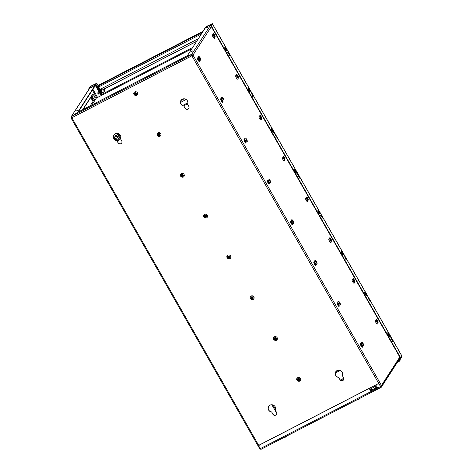 <?xml version="1.0" encoding="UTF-8"?>
<svg xmlns="http://www.w3.org/2000/svg" width="473" height="473" viewBox="0 0 473 473"><rect width="100%" height="100%" fill="white"/><g stroke="black" fill="none" stroke-linecap="round" stroke-linejoin="round"><path stroke-width="0.71" d="M94.712 85.465L95.15 84.17L94.115 85.773L95.132 85.246L77.684 112.243L71.594 116.612M95.132 85.246L95.315 85.578L78.24 111.995M91.005 86.311L71.116 116.831L90.621 86.654A1.094 1.041 32.9 0 1 91.005 86.311L95.15 84.17M77.927 110.103L76.206 111.037L77.927 110.103M93.287 86.34L91.567 87.274L93.287 86.34M71.665 116.429L191.323 54.697L191.872 55.82L71.825 117.747L71.665 116.429L77.838 112.202L187.172 55.796L191.323 54.697L191.872 55.82L192.99 55.051L191.553 54.537L187.409 55.637L205.885 27.044L206.902 26.518L205.867 28.12L206.884 27.594L207.919 25.991L211.047 24.377A1.094 1.041 32.9 0 1 211.733 24.283M169.435 65.463L167.714 66.403L169.435 65.463M96.285 103.203L94.565 104.137L96.285 103.203M206.465 27.812L206.902 26.518M211.396 26.571L192.99 55.051L191.459 54.939M380.647 386.553L381.132 386.281M192.771 50.859L191.051 51.794L192.771 50.859M208.132 27.091L206.411 28.025L208.132 27.091M380.883 386.867L381.12 385.619M71.695 116.796L71.074 117.948L71.512 116.47M259.582 448.428L260.398 448.877M211.047 24.377L191.553 54.537L191.742 54.862M380.428 386.169L381.445 385.454L381.084 386.813L381.451 386.488L400.276 357.369M115.802 140.268A2.069 0.562 62.7 0 0 114.466 138.347M92.897 100.855A2.069 0.562 62.7 0 0 92.33 99.052A2.069 0.562 62.7 0 0 91.188 97.539M115.258 139.984A2.069 0.562 62.7 0 0 114.537 138.891M92.501 100.483A2.069 0.562 62.7 0 0 91.259 98.077M343.575 379.819A2.14 2.034 -147.1 0 1 339.986 379.553L338.733 377.353L339.921 379.653A2.14 2.034 -147.1 0 0 343.546 379.866A2.14 2.034 -147.1 0 0 343.581 377.767L342.322 375.568A3.802 3.613 -147.1 0 0 335.765 371.748A3.802 3.613 -147.1 0 0 338.668 377.454M335.795 371.701A3.802 3.613 -147.1 0 0 338.733 377.353M276.522 414.413A2.14 2.034 -147.1 0 1 272.933 414.147L271.679 411.948L272.868 414.242A2.14 2.034 -147.1 0 0 276.492 414.46A2.14 2.034 -147.1 0 0 276.528 412.355L275.274 410.156A3.802 3.613 -147.1 0 0 268.711 406.342A3.802 3.613 -147.1 0 0 271.614 412.048M268.747 406.289A3.802 3.613 -147.1 0 0 271.679 411.948M188.78 108.429A2.14 2.034 -147.1 0 1 185.185 108.163L183.873 106.064L185.126 108.264A2.14 2.034 -147.1 0 0 188.751 108.483A2.14 2.034 -147.1 0 0 188.78 106.378L187.527 104.178A3.802 3.613 -147.1 0 0 180.97 100.359A3.802 3.613 -147.1 0 0 183.873 106.064M180.999 100.311A3.802 3.613 -147.1 0 0 183.932 105.964M121.727 143.023A2.14 2.034 -147.1 0 1 118.138 142.757L116.884 140.558L118.073 142.858A2.14 2.034 -147.1 0 0 121.697 143.071A2.14 2.034 -147.1 0 0 121.727 140.966L120.473 138.772A3.802 3.613 -147.1 0 0 113.916 134.953A3.802 3.613 -147.1 0 0 116.819 140.658M113.946 134.906A3.802 3.613 -147.1 0 0 116.884 140.558M337.072 302.927A2.069 0.562 -117.3 0 1 338.301 304.488A2.069 0.562 -117.3 0 1 338.863 306.398M352.941 278.786A1.827 0.497 -117.3 0 1 353.999 280.152A1.827 0.497 -117.3 0 1 354.496 281.807M364.482 292.503A2.069 0.562 -117.3 0 1 365.919 295.288M313.794 262.119A2.069 0.562 -117.3 0 1 315.024 263.68A2.069 0.562 -117.3 0 1 315.586 265.59M329.663 237.972A1.827 0.497 -117.3 0 1 330.722 239.338A1.827 0.497 -117.3 0 1 331.218 240.994M341.204 251.695A2.069 0.562 -117.3 0 1 342.641 254.474M290.517 221.305A2.069 0.562 -117.3 0 1 291.746 222.872A2.069 0.562 -117.3 0 1 292.308 224.776M306.386 197.164A1.827 0.497 -117.3 0 1 307.444 198.53A1.827 0.497 -117.3 0 1 307.941 200.185M317.927 210.887A2.069 0.562 -117.3 0 1 319.364 213.666M267.239 180.497A2.069 0.562 -117.3 0 1 268.469 182.058A2.069 0.562 -117.3 0 1 269.031 183.967M283.108 156.35A1.827 0.497 -117.3 0 1 284.161 157.722A1.827 0.497 -117.3 0 1 284.663 159.371M294.649 170.073A2.069 0.562 -117.3 0 1 296.086 172.852M243.962 139.689A2.069 0.562 -117.3 0 1 245.191 141.25A2.069 0.562 -117.3 0 1 245.753 143.159M259.831 115.542A1.827 0.497 -117.3 0 1 260.883 116.908A1.827 0.497 -117.3 0 1 261.386 118.563M271.372 129.265A2.069 0.562 -117.3 0 1 272.809 132.044M220.684 98.875A2.069 0.562 -117.3 0 1 221.914 100.442A2.069 0.562 -117.3 0 1 222.476 102.345M236.553 74.734A1.827 0.497 -117.3 0 1 237.606 76.1A1.827 0.497 -117.3 0 1 238.108 77.755M248.094 88.451A2.069 0.562 -117.3 0 1 249.531 91.236M197.407 58.067A2.069 0.562 -117.3 0 1 198.636 59.628A2.069 0.562 -117.3 0 1 199.198 61.537M213.276 33.92A1.827 0.497 -117.3 0 1 214.328 35.292A1.827 0.497 -117.3 0 1 214.831 36.941M224.817 47.643A2.069 0.562 -117.3 0 1 226.254 50.422M387.759 333.317A2.069 0.562 -117.3 0 1 389.196 336.096M376.218 319.594A1.827 0.497 -117.3 0 1 377.277 320.96A1.827 0.497 -117.3 0 1 377.773 322.616M360.349 343.735A2.069 0.562 -117.3 0 1 361.579 345.302A2.069 0.562 -117.3 0 1 362.141 347.212M337.119 302.803A2.069 0.562 -117.3 0 1 337.184 302.744A2.069 0.562 -117.3 0 1 338.627 304.322A2.069 0.562 -117.3 0 1 339.076 306.415A2.069 0.562 -117.3 0 1 337.71 304.979A2.069 0.562 -117.3 0 1 337.119 302.803M353.13 279.732A1.827 0.497 -117.3 0 1 352.988 278.638A1.827 0.497 -117.3 0 1 353.041 278.585A1.827 0.497 -117.3 0 1 354.324 279.981A1.827 0.497 -117.3 0 1 354.72 281.837A1.827 0.497 -117.3 0 1 354.425 281.76M364.47 292.078A2.069 0.562 -117.3 0 1 365.7 293.638A2.069 0.562 -117.3 0 1 366.256 295.548A2.069 0.562 62.7 0 0 365.546 293.361A2.069 0.562 62.7 0 0 364.47 292.078M313.841 261.995A2.069 0.562 -117.3 0 1 313.906 261.93A2.069 0.562 -117.3 0 1 315.349 263.514A2.069 0.562 -117.3 0 1 315.798 265.607A2.069 0.562 -117.3 0 1 314.433 264.165A2.069 0.562 -117.3 0 1 313.841 261.995M329.852 238.918A1.827 0.497 -117.3 0 1 329.705 237.83A1.827 0.497 -117.3 0 1 329.764 237.777A1.827 0.497 -117.3 0 1 331.047 239.172A1.827 0.497 -117.3 0 1 331.443 241.023A1.827 0.497 -117.3 0 1 331.147 240.946M341.193 251.264A2.069 0.562 -117.3 0 1 342.422 252.83A2.069 0.562 -117.3 0 1 342.978 254.734A2.069 0.562 62.7 0 0 342.269 252.547A2.069 0.562 62.7 0 0 341.193 251.264M290.564 221.181A2.069 0.562 -117.3 0 1 290.629 221.122A2.069 0.562 -117.3 0 1 292.072 222.7A2.069 0.562 -117.3 0 1 292.521 224.793A2.069 0.562 -117.3 0 1 291.155 223.357A2.069 0.562 -117.3 0 1 290.564 221.181M306.575 198.11A1.827 0.497 -117.3 0 1 306.427 197.016A1.827 0.497 -117.3 0 1 306.486 196.963A1.827 0.497 -117.3 0 1 307.763 198.364A1.827 0.497 -117.3 0 1 308.165 200.215A1.827 0.497 -117.3 0 1 307.87 200.138M317.915 210.455A2.069 0.562 -117.3 0 1 319.145 212.016A2.069 0.562 -117.3 0 1 319.701 213.926A2.069 0.562 62.7 0 0 318.991 211.738A2.069 0.562 62.7 0 0 317.915 210.455M267.286 180.373A2.069 0.562 -117.3 0 1 267.351 180.314A2.069 0.562 -117.3 0 1 268.794 181.892A2.069 0.562 -117.3 0 1 269.243 183.985A2.069 0.562 -117.3 0 1 267.872 182.548A2.069 0.562 -117.3 0 1 267.286 180.373M283.297 157.302A1.827 0.497 -117.3 0 1 283.15 156.208A1.827 0.497 -117.3 0 1 283.209 156.155A1.827 0.497 -117.3 0 1 284.486 157.55A1.827 0.497 -117.3 0 1 284.888 159.407A1.827 0.497 -117.3 0 1 284.592 159.33M294.632 169.647A2.069 0.562 -117.3 0 1 295.867 171.208A2.069 0.562 -117.3 0 1 296.423 173.118A2.069 0.562 62.7 0 0 295.714 170.93A2.069 0.562 62.7 0 0 294.632 169.647M244.009 139.565A2.069 0.562 -117.3 0 1 244.074 139.5A2.069 0.562 -117.3 0 1 245.517 141.084A2.069 0.562 -117.3 0 1 245.966 143.177A2.069 0.562 -117.3 0 1 244.594 141.734A2.069 0.562 -117.3 0 1 244.009 139.565M260.02 116.488A1.827 0.497 -117.3 0 1 259.872 115.4A1.827 0.497 -117.3 0 1 259.931 115.341A1.827 0.497 -117.3 0 1 261.208 116.742A1.827 0.497 -117.3 0 1 261.61 118.593A1.827 0.497 -117.3 0 1 261.315 118.516M271.354 128.833A2.069 0.562 -117.3 0 1 272.59 130.4A2.069 0.562 -117.3 0 1 273.146 132.304A2.069 0.562 62.7 0 0 272.436 130.116A2.069 0.562 62.7 0 0 271.354 128.833M220.731 98.751A2.069 0.562 -117.3 0 1 220.796 98.691A2.069 0.562 -117.3 0 1 222.239 100.27A2.069 0.562 -117.3 0 1 222.688 102.363A2.069 0.562 -117.3 0 1 221.317 100.926A2.069 0.562 -117.3 0 1 220.731 98.751M236.737 75.68A1.827 0.497 -117.3 0 1 236.595 74.586A1.827 0.497 -117.3 0 1 236.654 74.533A1.827 0.497 -117.3 0 1 237.931 75.934A1.827 0.497 -117.3 0 1 238.333 77.785A1.827 0.497 -117.3 0 1 238.037 77.708M248.077 88.025A2.069 0.562 -117.3 0 1 249.306 89.586A2.069 0.562 -117.3 0 1 249.868 91.496A2.069 0.562 62.7 0 0 249.159 89.308A2.069 0.562 62.7 0 0 248.077 88.025M197.454 57.943A2.069 0.562 -117.3 0 1 197.519 57.883A2.069 0.562 -117.3 0 1 198.962 59.462A2.069 0.562 -117.3 0 1 199.411 61.555A2.069 0.562 -117.3 0 1 198.039 60.112A2.069 0.562 -117.3 0 1 197.454 57.943M213.459 34.866A1.827 0.497 -117.3 0 1 213.317 33.778A1.827 0.497 -117.3 0 1 213.376 33.725A1.827 0.497 -117.3 0 1 214.653 35.12A1.827 0.497 -117.3 0 1 215.055 36.977A1.827 0.497 -117.3 0 1 214.76 36.894M224.799 47.211A2.069 0.562 -117.3 0 1 226.029 48.778A2.069 0.562 -117.3 0 1 226.591 50.688A2.069 0.562 62.7 0 0 225.881 48.5A2.069 0.562 62.7 0 0 224.799 47.211M387.748 332.886A2.069 0.562 -117.3 0 1 388.977 334.446A2.069 0.562 -117.3 0 1 389.539 336.356A2.069 0.562 62.7 0 0 388.824 334.169A2.069 0.562 62.7 0 0 387.748 332.886M376.407 320.54A1.827 0.497 -117.3 0 1 376.266 319.446A1.827 0.497 -117.3 0 1 376.319 319.393A1.827 0.497 -117.3 0 1 377.602 320.795A1.827 0.497 -117.3 0 1 377.998 322.645A1.827 0.497 -117.3 0 1 377.702 322.568M360.396 343.617A2.069 0.562 -117.3 0 1 360.461 343.552A2.069 0.562 -117.3 0 1 361.904 345.13A2.069 0.562 -117.3 0 1 362.353 347.223A2.069 0.562 -117.3 0 1 360.988 345.787A2.069 0.562 -117.3 0 1 360.396 343.617M71.801 117.694L71.388 117.818L71.683 117.339M101.121 95.623L95.067 85.01L95.848 83.774L90.627 86.423L90.627 87.032M260.044 448.268L259.529 448.351M258.997 445.897L71.825 117.747L71.074 117.948M90.302 87.198L90.242 86.618L91.188 86.027L96.421 83.461L95.623 84.738L98.65 90.047L99.525 90.485M191.932 55.719L192.665 55.223M212.217 24.306L211.969 23.821L211.585 24.022L211.892 24.472L211.585 24.022L206.943 26.376L205.116 28.238L205.885 27.044L211.23 24.099L211.999 23.839L211.52 24.951A2.377 0.644 62.7 0 0 212.288 27.605L399.484 355.802A2.377 0.644 62.7 0 0 400.974 357.298A2.377 0.644 62.7 0 0 401.051 357.227L401.778 355.903M211.969 23.821L205.72 27.304M101.447 95.457L95.392 84.844L96.179 83.591L91.188 86.027L89.279 88.013A2.377 0.644 62.7 0 0 89.267 88.753M95.392 84.844L95.067 85.01M259.228 445.294A1.425 1.354 32.9 0 1 259.76 444.791L377.608 383.993A1.425 1.354 32.9 0 1 379.523 384.59L380.617 386.506L381.214 386.737M372.683 389.882L371.737 389.433L372.777 389.888M371.719 388.162L372.464 389.728L371.559 389.338L371.411 390.278L370.448 388.883L371.441 390.615L371.672 389.527M372.464 389.728L371.725 388.221M371.411 390.278L371.565 389.332M371.559 390.515L370.454 388.942M370.814 390.887L369.768 389.232M370.702 390.733L370.915 390.255L370.702 390.733L369.744 389.226M372.848 387.588L373.723 387.665L374.297 388.67L373.723 389.374L374.445 388.593L373.581 387.393L372.901 387.759M374.137 389.078L374.356 388.57L373.782 387.564L372.966 387.665M374.527 388.824L373.895 389.297M375.893 385.992L375.592 386.701L376.52 387.866L377.401 387.476L376.904 387.813M376.969 387.712L376.419 387.7L375.657 386.601M374.687 386.63L375.527 388.363L375.107 388.658L376.159 388.114L375.219 388.682M375.527 388.363L374.693 386.689M381.191 387.304L260.984 449.32A1.094 0.296 -117.3 0 1 260.954 449.35A1.094 0.296 -117.3 0 1 260.268 448.664L380.558 386.607L379.464 384.691A1.425 1.354 -147.1 0 0 377.543 384.094L377.608 383.993M259.257 445.241L259.198 445.341A1.425 1.354 -147.1 0 1 259.695 444.892L377.543 384.094M259.198 445.341A1.425 1.354 -147.1 0 0 259.174 446.743L260.268 448.664M372.623 389.983L371.66 388.321M370.702 390.864L370.885 390.266M370.637 390.964L369.703 389.332M377.407 387.499L376.467 385.844L375.592 386.701M374.669 386.689L375.674 388.286L376.159 388.114M380.558 386.607A1.094 0.296 62.7 0 0 381.238 387.292A1.094 0.296 62.7 0 0 381.273 387.263L400.519 357.482M377.779 322.503A2.069 0.562 62.7 0 0 376.313 319.653M362.052 347.158A2.069 0.562 62.7 0 0 361.478 345.355A2.069 0.562 62.7 0 0 360.337 343.841M376.697 320.771A2.069 0.562 62.7 0 0 376.289 320.162M361.656 346.786A2.069 0.562 62.7 0 0 360.414 344.379M354.502 281.689A2.069 0.562 62.7 0 0 353.035 278.845M338.774 306.35A2.069 0.562 62.7 0 0 338.201 304.541A2.069 0.562 62.7 0 0 337.06 303.027M353.414 279.963A2.069 0.562 62.7 0 0 353.012 279.354M338.378 305.978A2.069 0.562 62.7 0 0 337.137 303.571M298.28 379.021A0.603 0.574 -147.1 0 0 298.268 380.026A0.603 0.574 -147.1 0 0 299.007 379.157A0.603 0.574 -147.1 0 0 298.28 379.021M298.232 379.05A0.603 0.574 -147.1 0 0 299.167 379.659M300.42 378.453A1.993 1.898 32.9 0 1 300.39 380.416C299.297 382.586 295.448 380.186 297.038 378.252A1.993 1.898 32.9 0 1 300.42 378.453M362.596 343.28L363.175 344.338L362.596 343.28M363.122 345.929A1.993 0.538 -117.3 0 1 361.727 344.403A1.993 0.538 -117.3 0 1 361.289 342.387C361.845 341.973 362.454 342.334 363.104 343.451C363.861 345.059 363.867 345.887 363.122 345.929M376.756 321.374L377.33 322.432L376.756 321.374M377.277 324.023A1.993 0.538 -117.3 0 1 375.881 322.497A1.993 0.538 -117.3 0 1 375.45 320.481C376.005 320.067 376.609 320.422 377.265 321.545C378.022 323.154 378.028 323.975 377.277 324.023M391.709 338.804L392.283 339.862L391.709 338.804M275.002 338.213A0.603 0.574 -147.1 0 0 274.99 339.218A0.603 0.574 -147.1 0 0 275.729 338.343A0.603 0.574 -147.1 0 0 275.002 338.213M274.955 338.242A0.603 0.574 -147.1 0 0 275.889 338.851M277.143 337.645A1.993 1.898 32.9 0 1 277.113 339.608C276.019 341.778 272.17 339.372 273.761 337.438A1.993 1.898 32.9 0 1 277.143 337.645M101.535 93.82A2.14 0.579 -117.3 0 1 101.476 94.115L101.671 95.345M89.001 89.161A2.377 0.644 -117.3 0 1 88.954 88.179L89.746 86.961L91.254 85.926L96.752 83.272L95.948 84.572L98.969 89.876L98.65 90.047M99.62 90.408L98.969 89.876M101.37 94.287L101.719 94.086M101.689 94.121L101.997 95.174M95.623 84.738L95.948 84.572M204.933 28.522L205.643 27.168M204.708 28.865L205.317 27.333L206.825 26.305L212.33 23.65L211.52 24.951M204.856 28.386L204.531 28.557M400.726 357.393A2.377 0.644 -117.3 0 1 400.649 357.464A2.377 0.644 -117.3 0 1 399.159 355.968L211.963 27.771A2.377 0.644 -117.3 0 1 211.195 25.116M365.871 293.189A2.069 0.562 62.7 0 0 364.577 291.888A2.069 0.562 62.7 0 0 365.026 293.981A2.069 0.562 62.7 0 0 366.474 295.566A2.069 0.562 62.7 0 0 365.871 293.189M342.594 252.381A2.069 0.562 62.7 0 0 341.299 251.08A2.069 0.562 62.7 0 0 341.748 253.173A2.069 0.562 62.7 0 0 343.197 254.752A2.069 0.562 62.7 0 0 342.594 252.381M319.316 211.573A2.069 0.562 62.7 0 0 318.022 210.272A2.069 0.562 62.7 0 0 318.471 212.365A2.069 0.562 62.7 0 0 319.919 213.944A2.069 0.562 62.7 0 0 319.316 211.573M296.039 170.759A2.069 0.562 62.7 0 0 294.744 169.458A2.069 0.562 62.7 0 0 295.193 171.551A2.069 0.562 62.7 0 0 296.642 173.136A2.069 0.562 62.7 0 0 296.039 170.759M272.761 129.951A2.069 0.562 62.7 0 0 271.467 128.65A2.069 0.562 62.7 0 0 271.916 130.743A2.069 0.562 62.7 0 0 273.364 132.322A2.069 0.562 62.7 0 0 272.761 129.951M249.484 89.143A2.069 0.562 62.7 0 0 248.189 87.842A2.069 0.562 62.7 0 0 248.638 89.935A2.069 0.562 62.7 0 0 250.087 91.514A2.069 0.562 62.7 0 0 249.484 89.143M226.206 48.329A2.069 0.562 62.7 0 0 224.912 47.028A2.069 0.562 62.7 0 0 225.361 49.121A2.069 0.562 62.7 0 0 226.809 50.7A2.069 0.562 62.7 0 0 226.206 48.329M389.149 334.003A2.069 0.562 62.7 0 0 387.854 332.702A2.069 0.562 62.7 0 0 388.303 334.795A2.069 0.562 62.7 0 0 389.752 336.374A2.069 0.562 62.7 0 0 389.149 334.003M401.902 356.701L399.851 359.971M399.892 359.994L399.638 361.065L399.23 360.32L401.571 356.411M339.318 302.472L339.898 303.53L339.318 302.472M339.845 305.12A1.993 0.538 -117.3 0 1 338.449 303.595A1.993 0.538 -117.3 0 1 338.012 301.573C338.567 301.165 339.176 301.52 339.827 302.637C340.584 304.245 340.59 305.073 339.845 305.12M353.479 280.566L354.052 281.624L353.479 280.566M353.999 283.215A1.993 0.538 -117.3 0 1 352.604 281.689A1.993 0.538 -117.3 0 1 352.172 279.667C352.728 279.259 353.331 279.614 353.987 280.731C354.744 282.34 354.75 283.167 353.999 283.215M368.432 297.996L369.005 299.054L368.432 297.996M331.224 240.881A2.069 0.562 62.7 0 0 329.758 238.037M315.497 265.536A2.069 0.562 62.7 0 0 314.923 263.733A2.069 0.562 62.7 0 0 313.782 262.219M330.136 239.149A2.069 0.562 62.7 0 0 329.728 238.546M315.101 265.164A2.069 0.562 62.7 0 0 313.859 262.757M251.725 297.399A0.603 0.574 -147.1 0 0 251.713 298.404A0.603 0.574 -147.1 0 0 252.452 297.535A0.603 0.574 -147.1 0 0 251.725 297.399M251.677 297.434A0.603 0.574 -147.1 0 0 252.612 298.037M253.865 296.831A1.993 1.898 32.9 0 1 253.835 298.794C252.742 300.97 248.887 298.564 250.483 296.63A1.993 1.898 32.9 0 1 253.865 296.831M316.041 261.664L316.62 262.722L316.041 261.664M316.561 264.312A1.993 0.538 -117.3 0 1 315.172 262.787A1.993 0.538 -117.3 0 1 314.734 260.765C315.29 260.357 315.899 260.712 316.549 261.829C317.306 263.437 317.312 264.265 316.561 264.312M330.201 239.752L330.775 240.816L330.201 239.752M330.722 242.407A1.993 0.538 -117.3 0 1 329.326 240.881A1.993 0.538 -117.3 0 1 328.895 238.859C329.45 238.451 330.053 238.806 330.71 239.923C331.467 241.532 331.472 242.359 330.722 242.407M345.154 257.182L345.728 258.24L345.154 257.182M307.947 200.067A2.069 0.562 62.7 0 0 306.48 197.223M292.219 224.728A2.069 0.562 62.7 0 0 291.646 222.925A2.069 0.562 62.7 0 0 290.505 221.411M306.859 198.341A2.069 0.562 62.7 0 0 306.451 197.732M291.823 224.356A2.069 0.562 62.7 0 0 290.582 221.949M228.447 256.591A0.603 0.574 -147.1 0 0 228.435 257.596A0.603 0.574 -147.1 0 0 229.174 256.727A0.603 0.574 -147.1 0 0 228.447 256.591M228.4 256.62A0.603 0.574 -147.1 0 0 229.334 257.229M230.588 256.023A1.993 1.898 32.9 0 1 230.558 257.986C229.464 260.156 225.609 257.755 227.206 255.822A1.993 1.898 32.9 0 1 230.588 256.023M292.763 220.85L293.343 221.908L292.763 220.85M293.284 223.498A1.993 0.538 -117.3 0 1 291.888 221.973A1.993 0.538 -117.3 0 1 291.457 219.957C292.012 219.543 292.621 219.898 293.272 221.021C294.029 222.629 294.035 223.451 293.284 223.498M306.924 198.944L307.497 200.002L306.924 198.944M307.444 201.593A1.993 0.538 -117.3 0 1 306.049 200.067A1.993 0.538 -117.3 0 1 305.617 198.045C306.173 197.637 306.776 197.992 307.432 199.115C308.189 200.718 308.195 201.545 307.444 201.593M321.877 216.374L322.45 217.432L321.877 216.374M284.669 159.259A2.069 0.562 62.7 0 0 283.203 156.415M268.942 183.92A2.069 0.562 62.7 0 0 268.368 182.111A2.069 0.562 62.7 0 0 267.227 180.597M283.581 157.533A2.069 0.562 62.7 0 0 283.173 156.924M268.54 183.548A2.069 0.562 62.7 0 0 267.304 181.141M205.17 215.783A0.603 0.574 -147.1 0 0 205.158 216.788A0.603 0.574 -147.1 0 0 205.897 215.913A0.603 0.574 -147.1 0 0 205.17 215.783M205.122 215.812A0.603 0.574 -147.1 0 0 206.057 216.415M207.31 215.209A1.993 1.898 32.9 0 1 207.28 217.172C206.187 219.348 202.332 216.941 203.928 215.008A1.993 1.898 32.9 0 1 207.31 215.209M269.486 180.042L270.059 181.1L269.486 180.042M270.006 182.69A1.993 0.538 -117.3 0 1 268.611 181.165A1.993 0.538 -117.3 0 1 268.179 179.143C268.735 178.735 269.338 179.09 269.994 180.207C270.751 181.815 270.757 182.643 270.006 182.69M283.646 158.136L284.22 159.194L283.646 158.136M284.167 160.785A1.993 0.538 -117.3 0 1 282.771 159.259A1.993 0.538 -117.3 0 1 282.34 157.237C282.895 156.829 283.498 157.184 284.155 158.301C284.912 159.909 284.912 160.737 284.167 160.785M298.599 175.566L299.173 176.624L298.599 175.566M261.392 118.451A2.069 0.562 62.7 0 0 259.925 115.607M245.664 143.106A2.069 0.562 62.7 0 0 245.091 141.303A2.069 0.562 62.7 0 0 243.95 139.789M260.304 116.719A2.069 0.562 62.7 0 0 259.896 116.116M245.262 142.734A2.069 0.562 62.7 0 0 244.021 140.327M181.892 174.969A0.603 0.574 -147.1 0 0 181.88 175.974A0.603 0.574 -147.1 0 0 182.619 175.105A0.603 0.574 -147.1 0 0 181.892 174.969M181.839 174.998A0.603 0.574 -147.1 0 0 182.779 175.607M184.032 174.401A1.993 1.898 32.9 0 1 184.003 176.364C182.909 178.534 179.054 176.133 180.651 174.2A1.993 1.898 32.9 0 1 184.032 174.401M246.208 139.228L246.782 140.286L246.208 139.228M246.729 141.882A1.993 0.538 -117.3 0 1 245.333 140.357A1.993 0.538 -117.3 0 1 244.902 138.335C245.457 137.927 246.061 138.282 246.717 139.399C247.474 141.007 247.48 141.835 246.729 141.882M260.369 117.322L260.942 118.38L260.369 117.322M260.889 119.976A1.993 0.538 -117.3 0 1 259.494 118.451A1.993 0.538 -117.3 0 1 259.062 116.429C259.618 116.021 260.221 116.376 260.877 117.493C261.634 119.101 261.634 119.929 260.889 119.976M275.321 134.752L275.895 135.81L275.321 134.752M238.114 77.637A2.069 0.562 62.7 0 0 236.648 74.793M222.387 102.298A2.069 0.562 62.7 0 0 221.813 100.489A2.069 0.562 62.7 0 0 220.672 98.981M237.026 75.911A2.069 0.562 62.7 0 0 236.618 75.302M221.985 101.926A2.069 0.562 62.7 0 0 220.743 99.519M116.003 135.308L115.678 135.473A2.85 0.775 -117.3 0 0 115.589 135.556L115.915 135.39A2.85 0.775 62.7 0 1 116.003 135.308A2.85 0.775 62.7 0 1 117.789 137.099L118.652 138.613A0.715 0.68 32.9 0 0 119.61 138.908L120.645 138.37M115.589 135.556L113.792 138.347M114.478 138.246A2.069 0.562 -117.3 0 1 115.554 139.529A2.069 0.562 -117.3 0 1 115.95 140.327M186.256 99.478L180.491 102.452M186.309 99.513L180.497 102.517M115.915 135.39L113.887 138.53M116.624 139.494L115.826 137.95M114.803 139.647A2.069 0.562 -117.3 0 1 114.59 138.063A2.069 0.562 -117.3 0 1 115.879 139.364A2.069 0.562 -117.3 0 1 116.399 140.469M184.263 98.762L180.887 100.501M158.615 134.161A0.603 0.574 -147.1 0 0 158.603 135.166A0.603 0.574 -147.1 0 0 159.342 134.291A0.603 0.574 -147.1 0 0 158.615 134.161M158.561 134.19A0.603 0.574 -147.1 0 0 159.502 134.799M160.755 133.593A1.993 1.898 32.9 0 1 160.725 135.556C159.632 137.726 155.777 135.319 157.373 133.386A1.993 1.898 32.9 0 1 160.755 133.593M222.931 98.419L223.504 99.478L222.931 98.419M223.451 101.068A1.993 0.538 -117.3 0 1 222.056 99.543A1.993 0.538 -117.3 0 1 221.624 97.521C222.18 97.113 222.783 97.468 223.439 98.591C224.196 100.193 224.202 101.021 223.451 101.068M237.091 76.514L237.665 77.572L237.091 76.514M237.612 79.162A1.993 0.538 -117.3 0 1 236.216 77.637A1.993 0.538 -117.3 0 1 235.785 75.615C236.34 75.207 236.943 75.562 237.6 76.685C238.357 78.287 238.357 79.115 237.612 79.162M252.044 93.944L252.617 95.002L252.044 93.944M214.837 36.829A2.069 0.562 62.7 0 0 213.37 33.985M199.109 61.484A2.069 0.562 62.7 0 0 198.536 59.681A2.069 0.562 62.7 0 0 197.395 58.167M213.749 35.097A2.069 0.562 62.7 0 0 213.341 34.494M198.707 61.118A2.069 0.562 62.7 0 0 197.466 58.711M92.726 94.494L92.401 94.665A2.85 0.775 -117.3 0 0 92.312 94.748L92.637 94.582A2.85 0.775 62.7 0 1 92.726 94.494A2.85 0.775 62.7 0 1 94.511 96.291L95.375 97.799A0.715 0.68 32.9 0 0 96.332 98.094L105.556 93.341L104.929 91.845A2.85 2.714 -147.1 0 1 104.976 89.042L105.041 88.942A2.85 2.714 32.9 0 1 106.035 88.043L105.976 88.144A2.85 2.714 -147.1 0 0 104.976 89.042M92.312 94.748L82.627 109.73M91.2 97.438A2.069 0.562 -117.3 0 1 92.276 98.721A2.069 0.562 -117.3 0 1 92.992 100.909M104.657 89.752A1.289 0.349 -117.3 0 1 104.699 88.753A2.377 2.377 0 0 1 105.006 88.995A2.85 2.714 32.9 0 1 105.041 88.942M196.685 41.275L106.035 88.043M196.626 41.376L105.976 88.144M92.637 94.582L82.952 109.565M93.347 98.68L92.548 97.136M92.602 98.55A2.069 0.562 -117.3 0 1 93.205 100.92A2.069 0.562 -117.3 0 1 91.762 99.342A2.069 0.562 -117.3 0 1 91.313 97.249A2.069 0.562 -117.3 0 1 92.602 98.55M98.425 85.264L97.775 86.175L202.633 32.075M98.283 86.328L97.881 86.624L102.588 94.872M117.056 76.023L115.619 76.797L117.056 76.023M187.763 39.543L186.332 40.323L187.763 39.543M97.881 86.624L97.556 86.79L97.858 86.323M97.556 86.79L102.263 95.038M97.775 86.175L97.958 86.5M198.376 38.662L99.963 89.432L98.26 85.92M100.01 93.678L99.076 94.157L98.378 93.435L98.094 92.259L98.952 91.815M101.157 93.749L100.974 93.849A1.661 0.449 -117.3 0 1 99.892 92.726A1.661 0.449 -117.3 0 1 99.448 90.893L99.632 90.798M135.337 93.352A0.603 0.574 -147.1 0 0 135.319 94.352A0.603 0.574 -147.1 0 0 136.064 93.483A0.603 0.574 -147.1 0 0 135.337 93.352M135.284 93.382A0.603 0.574 -147.1 0 0 136.224 93.985M137.477 92.779A1.993 1.898 32.9 0 1 137.448 94.742C136.354 96.918 132.499 94.511 134.096 92.578A1.993 1.898 32.9 0 1 137.477 92.779M199.653 57.611L200.227 58.67L199.653 57.611M200.174 60.26A1.993 0.538 -117.3 0 1 198.778 58.735A1.993 0.538 -117.3 0 1 198.347 56.713C198.902 56.305 199.505 56.659 200.162 57.777C200.919 59.385 200.924 60.213 200.174 60.26M213.814 35.706L214.387 36.764L213.814 35.706M214.334 38.354A1.993 0.538 -117.3 0 1 212.939 36.829A1.993 0.538 -117.3 0 1 212.507 34.807C213.063 34.399 213.666 34.754 214.322 35.871C215.079 37.479 215.079 38.307 214.334 38.354M228.766 53.13L229.34 54.188L228.766 53.13M104.645 91.141A1.33 0.361 -117.3 0 1 103.912 89.888A1.33 0.361 -117.3 0 1 103.829 89.007L104.415 88.705A1.33 0.361 -117.3 0 1 104.515 88.699M98.289 94.151L97.609 92.909L98.065 92.673M99.685 90.526L99.685 90.526A1.898 0.514 62.7 0 0 100.229 92.525A1.898 0.514 62.7 0 0 101.488 93.849L101.559 93.808M100.294 91.591A1.898 0.514 62.7 0 0 101.198 93.169M103.652 89.285L101.145 90.579A1.165 0.313 62.7 0 0 101.11 90.609A1.165 0.313 62.7 0 0 101.441 91.833A1.165 0.313 62.7 0 0 102.215 92.643L104.71 91.36A1.165 0.313 62.7 0 1 103.936 90.52A1.165 0.313 62.7 0 1 103.617 89.32A1.165 0.313 62.7 0 1 103.652 89.285A1.165 0.313 62.7 0 1 103.705 89.273L103.753 89.279M381.226 385.98L380.895 386.488M192.99 55.051L381.445 385.454L399.851 356.973M276.806 413.437L271.839 404.734M120.077 138.666L117.044 133.345M96.799 97.858L92.383 90.112M379.151 384.159L191.872 55.82M275.54 409.447L272.968 404.935M120.745 138.057L118.173 133.546M97.586 97.45L92.921 89.279M225.213 48.82L225.846 49.931M248.491 89.633L249.123 90.739M271.768 130.442L272.401 131.547M295.046 171.25L295.678 172.361M318.323 212.064L318.956 213.169M341.601 252.872L342.233 253.977M364.878 293.68L365.511 294.791M388.156 334.494L388.788 335.599M95.54 84.277L95.351 83.946M90.627 86.423L90.242 86.618M206.943 26.376L207.286 26.979M340.253 370.43L335.322 372.972M335.688 371.89L339.058 370.152M299.592 379.021A1.188 1.129 32.9 0 1 298.575 380.688A1.188 1.129 32.9 0 1 297.57 378.92A1.188 1.129 32.9 0 1 299.592 379.021M363.093 343.493A1.188 0.319 -117.3 0 1 363.299 344.841A1.188 0.319 -117.3 0 1 362.294 343.073A1.188 0.319 -117.3 0 1 363.093 343.493M377.253 321.587A1.188 0.319 -117.3 0 1 377.46 322.935A1.188 0.319 -117.3 0 1 376.449 321.167A1.188 0.319 -117.3 0 1 377.253 321.587M284.941 437.111L285.994 436.508M358.091 399.372L359.137 398.774M392.206 339.017A1.188 0.319 -117.3 0 1 392.413 340.359A1.188 0.319 -117.3 0 1 391.402 338.597A1.188 0.319 -117.3 0 1 392.206 339.017M276.315 338.207A1.188 1.129 32.9 0 1 275.298 339.88A1.188 1.129 32.9 0 1 274.287 338.112A1.188 1.129 32.9 0 1 276.315 338.207M98.077 85.708L96.734 83.354M90.29 87.174L90.071 86.79M89.279 88.013L88.954 88.179M401.837 356.009L392.596 339.809M391.727 338.278L369.318 299.001M368.449 297.47L346.041 258.187M345.172 256.662L322.763 217.379M321.888 215.848L299.486 176.571M298.611 175.04L276.208 135.757M275.333 134.231L252.931 94.949M252.056 93.418L229.653 54.135M228.778 52.609L212.306 23.727M211.963 27.771L212.288 27.605M399.159 355.968L399.484 355.802M398.42 360.739L399.23 360.32M401.743 356.429L401.932 356.754M343.818 378.394L340.459 380.126M399.62 361.07L397.497 362.164L399.638 361.065M399.868 360.101L400.057 360.426M339.815 302.685A1.188 0.319 -117.3 0 1 340.022 304.027A1.188 0.319 -117.3 0 1 339.017 302.265A1.188 0.319 -117.3 0 1 339.815 302.685M353.975 280.779A1.188 0.319 -117.3 0 1 354.182 282.121A1.188 0.319 -117.3 0 1 353.171 280.353A1.188 0.319 -117.3 0 1 353.975 280.779M368.928 298.209A1.188 0.319 -117.3 0 1 369.135 299.551A1.188 0.319 -117.3 0 1 368.124 297.783A1.188 0.319 -117.3 0 1 368.928 298.209M253.037 297.399A1.188 1.129 32.9 0 1 252.02 299.066A1.188 1.129 32.9 0 1 251.009 297.298A1.188 1.129 32.9 0 1 253.037 297.399M316.538 261.871A1.188 0.319 -117.3 0 1 316.744 263.219A1.188 0.319 -117.3 0 1 315.739 261.451A1.188 0.319 -117.3 0 1 316.538 261.871M330.698 239.965A1.188 0.319 -117.3 0 1 330.905 241.313A1.188 0.319 -117.3 0 1 329.894 239.545A1.188 0.319 -117.3 0 1 330.698 239.965M345.651 257.395A1.188 0.319 -117.3 0 1 345.858 258.743A1.188 0.319 -117.3 0 1 344.847 256.975A1.188 0.319 -117.3 0 1 345.651 257.395M229.76 256.585A1.188 1.129 32.9 0 1 228.743 258.258A1.188 1.129 32.9 0 1 227.732 256.49A1.188 1.129 32.9 0 1 229.76 256.585M293.26 221.062A1.188 0.319 -117.3 0 1 293.467 222.411A1.188 0.319 -117.3 0 1 292.456 220.643A1.188 0.319 -117.3 0 1 293.26 221.062M307.42 199.157A1.188 0.319 -117.3 0 1 307.627 200.505A1.188 0.319 -117.3 0 1 306.616 198.737A1.188 0.319 -117.3 0 1 307.42 199.157M322.373 216.587A1.188 0.319 -117.3 0 1 322.58 217.929A1.188 0.319 -117.3 0 1 321.569 216.161A1.188 0.319 -117.3 0 1 322.373 216.587M206.482 215.777A1.188 1.129 32.9 0 1 205.465 217.444A1.188 1.129 32.9 0 1 204.454 215.682A1.188 1.129 32.9 0 1 206.482 215.777M269.982 180.254A1.188 0.319 -117.3 0 1 270.189 181.597A1.188 0.319 -117.3 0 1 269.178 179.829A1.188 0.319 -117.3 0 1 269.982 180.254M284.143 158.349A1.188 0.319 -117.3 0 1 284.35 159.691A1.188 0.319 -117.3 0 1 283.339 157.923A1.188 0.319 -117.3 0 1 284.143 158.349M299.096 175.773A1.188 0.319 -117.3 0 1 299.303 177.121A1.188 0.319 -117.3 0 1 298.292 175.353A1.188 0.319 -117.3 0 1 299.096 175.773M183.205 174.969A1.188 1.129 32.9 0 1 182.188 176.636A1.188 1.129 32.9 0 1 181.177 174.868A1.188 1.129 32.9 0 1 183.205 174.969M246.705 139.44A1.188 0.319 -117.3 0 1 246.912 140.788A1.188 0.319 -117.3 0 1 245.901 139.021A1.188 0.319 -117.3 0 1 246.705 139.44M260.865 117.535A1.188 0.319 -117.3 0 1 261.072 118.883A1.188 0.319 -117.3 0 1 260.061 117.115A1.188 0.319 -117.3 0 1 260.865 117.535M275.818 134.965A1.188 0.319 -117.3 0 1 276.025 136.313A1.188 0.319 -117.3 0 1 275.014 134.545A1.188 0.319 -117.3 0 1 275.818 134.965M187.698 103.782L183.577 105.905M119.61 138.908L117.659 141.924M187.899 102.759L182.543 105.526M118.652 138.613L118.38 139.027M117.842 139.86L117.121 140.978M159.927 134.155A1.188 1.129 32.9 0 1 158.91 135.828A1.188 1.129 32.9 0 1 157.899 134.06A1.188 1.129 32.9 0 1 159.927 134.155M223.427 98.632A1.188 0.319 -117.3 0 1 223.634 99.98A1.188 0.319 -117.3 0 1 222.623 98.213A1.188 0.319 -117.3 0 1 223.427 98.632M237.588 76.727A1.188 0.319 -117.3 0 1 237.795 78.069A1.188 0.319 -117.3 0 1 236.784 76.307A1.188 0.319 -117.3 0 1 237.588 76.727M252.541 94.157A1.188 0.319 -117.3 0 1 252.748 95.499A1.188 0.319 -117.3 0 1 251.737 93.731A1.188 0.319 -117.3 0 1 252.541 94.157M191.796 48.849L105.556 93.341M96.332 98.094L91.904 104.947M192.682 47.477L105.325 92.542M95.375 97.799L95.103 98.218M94.565 99.052L90.177 105.834M101.145 88.823L101.92 90.177M103.073 92.2L104.137 94.068M100.518 89.149L101.234 90.396M102.446 92.525L103.51 94.393M203.189 31.212L98.331 85.311M201.451 33.908L98.567 86.985M136.65 93.347A1.188 1.129 32.9 0 1 135.633 95.014A1.188 1.129 32.9 0 1 134.622 93.252A1.188 1.129 32.9 0 1 136.65 93.347M200.15 57.824A1.188 0.319 -117.3 0 1 200.357 59.166A1.188 0.319 -117.3 0 1 199.346 57.399A1.188 0.319 -117.3 0 1 200.15 57.824M214.31 35.918A1.188 0.319 -117.3 0 1 214.511 37.261A1.188 0.319 -117.3 0 1 213.506 35.493A1.188 0.319 -117.3 0 1 214.31 35.918M229.263 53.343A1.188 0.319 -117.3 0 1 229.47 54.691A1.188 0.319 -117.3 0 1 228.459 52.923A1.188 0.319 -117.3 0 1 229.263 53.343M104.622 89.888A1.33 0.361 -117.3 0 1 104.415 88.705L104.699 88.753M102.05 92.738A1.36 0.367 -117.3 0 1 101.252 92.347A1.36 0.367 -117.3 0 1 100.684 90.615M102.381 92.56A1.36 0.367 -117.3 0 1 101.583 92.182A1.36 0.367 -117.3 0 1 101.015 90.444A1.36 0.367 -117.3 0 1 101.317 90.491M71.062 118.008L259.517 448.41M381.238 387.292L260.954 449.35M340.264 370.436L335.316 372.984M283.776 437.572L285.615 437.111L286.945 435.94M356.926 399.839L358.765 399.372L360.095 398.201M392.229 341.453C392.98 341.405 392.974 340.578 392.218 338.975C391.561 337.852 390.958 337.497 390.402 337.905M99.567 90.479L99.241 90.645M98.112 85.654L96.752 83.272M212.33 23.65L228.997 52.87M229.511 53.78L252.275 93.684M252.789 94.588L275.552 134.492M276.066 135.402L298.83 175.3M299.344 176.21L322.107 216.114M322.621 217.018L345.385 256.922M345.899 257.832L368.662 297.736M369.177 298.64L391.94 338.544M392.46 339.448L401.855 355.927M400.974 357.298L400.649 357.464M401.754 356.388L401.938 356.713M340.353 380.032L343.782 378.264M368.952 300.645C369.703 300.597 369.697 299.77 368.94 298.161C368.284 297.044 367.681 296.689 367.125 297.097M345.674 259.831C346.425 259.789 346.419 258.962 345.662 257.353C345.006 256.236 344.403 255.875 343.847 256.289M322.397 219.023C323.148 218.975 323.142 218.148 322.385 216.539C321.729 215.422 321.126 215.067 320.57 215.475M299.119 178.215C299.864 178.167 299.864 177.34 299.107 175.731C298.451 174.614 297.848 174.259 297.292 174.667M275.842 137.401C276.587 137.353 276.587 136.531 275.83 134.923C275.174 133.8 274.571 133.445 274.015 133.859M117.943 137.631C116.009 135.911 115.477 136.419 116.358 139.151C118.108 140.54 118.64 140.032 117.943 137.631M252.564 96.593C253.309 96.545 253.309 95.717 252.552 94.109C251.896 92.992 251.293 92.637 250.737 93.045M98.366 85.282L203.201 31.194M91.969 99.726L92.353 100.01M94.665 96.823C92.726 95.103 92.2 95.605 93.08 98.337C94.831 99.732 95.363 99.224 94.665 96.823M229.287 55.784C230.032 55.737 230.032 54.909 229.275 53.301C228.619 52.184 228.016 51.829 227.46 52.237M98.721 93.938L98.266 94.174M102.399 92.548L101.866 93.045L100.855 91.608L100.684 90.426L101.334 90.479"/></g></svg>
